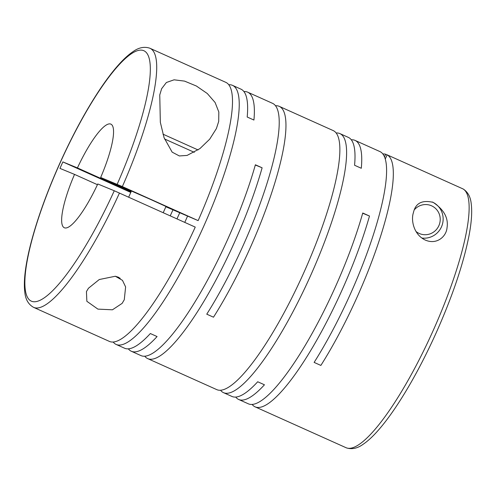 <?xml version="1.0" encoding="UTF-8"?>
<svg xmlns="http://www.w3.org/2000/svg" width="496" height="496" viewBox="0 0 496 496"><rect width="100%" height="100%" fill="white"/><g stroke="black" fill="none" stroke-linecap="round" stroke-linejoin="round"><path stroke-width="0.74" d="M184.76 222.388A56.804 12.586 -65.8 0 0 187.5 216.231M119.455 193.056A142.005 31.459 114.2 0 1 33.827 307.458A142.005 31.459 114.2 0 1 33.623 307.371L109.418 341.415A142.005 31.459 -65.8 0 0 109.616 341.502A142.005 31.459 -65.8 0 0 195.244 227.1L114.272 190.762L97.768 183.966A56.804 12.586 114.2 0 1 64.406 227.788A56.804 12.586 114.2 0 1 64.325 227.757A56.804 12.586 114.2 0 1 74.53 174.394L97.433 184.686M425.326 240.083C436.988 245.154 446.412 236.301 447.026 227.732C448.589 218.042 443.957 209.585 433.126 202.362C422.077 199.758 415.512 203.186 413.422 212.648C410.787 220.249 413.763 234.732 425.326 240.083L425.847 240.306M421.817 238.018A18.935 18.464 112.4 0 0 442.37 224.415A18.935 18.464 112.4 0 0 432.351 202.039A18.935 18.464 112.4 0 0 432.233 201.984M113.187 342.029A142.005 31.459 -65.8 0 0 116.151 344.441A142.005 31.459 -65.8 0 0 116.355 344.528A142.005 31.459 -65.8 0 0 203.242 227.342A142.005 31.459 -65.8 0 0 232.525 85.362A142.005 31.459 -65.8 0 0 232.32 85.275A142.005 31.459 -65.8 0 0 228.755 84.748M116.151 344.441L124.577 348.223A142.005 31.459 -65.8 0 0 124.775 348.31A142.005 31.459 -65.8 0 0 150.344 333.535L157.077 336.561A142.005 31.459 -65.8 0 1 131.514 351.335A142.005 31.459 -65.8 0 1 131.31 351.249L140.994 355.601A142.005 31.459 -65.8 0 0 141.199 355.688A142.005 31.459 -65.8 0 0 197.296 298.096A142.005 31.459 -65.8 0 0 255.378 164.777L262.117 167.803A142.005 31.459 -65.8 0 1 204.036 301.128A142.005 31.459 -65.8 0 1 147.932 358.713A142.005 31.459 -65.8 0 1 147.734 358.627L216.789 389.639A142.005 31.459 -65.8 0 0 216.988 389.726A142.005 31.459 -65.8 0 0 303.874 272.546A142.005 31.459 -65.8 0 0 333.157 130.566L279.26 106.361A142.005 31.459 -65.8 0 0 279.062 106.274A142.005 31.459 -65.8 0 0 275.491 105.741M122.357 186.577L198.146 220.621A142.005 31.459 -65.8 0 0 225.785 82.336L149.997 48.292A142.005 31.459 114.2 0 1 122.357 186.577L100.669 177.487L131.322 191.251M159.755 94.928L160.338 122.307L164.071 137.696L172.149 152.142L179.36 155.949L187.085 155.422L199.894 148.626L209.69 139.19L216.399 128.576L218.705 121.408L218.823 111.997L215.097 102.492L207.291 93.521L196.379 86.013L184.537 81.108L174.09 79.813L166.389 82.497L161.653 88.679L159.755 94.928M232.525 85.362L240.944 89.15A142.005 31.459 -65.8 0 1 247.194 117.019L253.927 120.044A142.005 31.459 -65.8 0 0 247.684 92.175A142.005 31.459 -65.8 0 0 247.479 92.089A142.005 31.459 -65.8 0 0 243.914 91.555M128.346 348.837A142.005 31.459 -65.8 0 0 131.31 351.249M220.559 390.259A142.005 31.459 -65.8 0 0 223.522 392.671A142.005 31.459 -65.8 0 0 223.727 392.758A142.005 31.459 -65.8 0 0 310.608 275.571A142.005 31.459 -65.8 0 0 339.896 133.591A142.005 31.459 -65.8 0 0 339.692 133.505A142.005 31.459 -65.8 0 0 336.121 132.978M223.522 392.671L231.942 396.453A142.005 31.459 -65.8 0 0 232.147 396.54A142.005 31.459 -65.8 0 0 257.709 381.765L264.449 384.791A142.005 31.459 -65.8 0 1 238.886 399.565A142.005 31.459 -65.8 0 1 238.681 399.478L248.366 403.825A142.005 31.459 -65.8 0 0 248.57 403.911A142.005 31.459 -65.8 0 0 304.668 346.326A142.005 31.459 -65.8 0 0 362.75 213.007L369.489 216.033L362.688 213.23M144.764 356.215A142.005 31.459 -65.8 0 0 147.734 358.627M247.684 92.175L272.527 103.329A142.005 31.459 -65.8 0 1 267.332 182.354A142.005 31.459 -65.8 0 1 206.758 314.173L213.491 317.198A142.005 31.459 -65.8 0 0 274.071 185.38A142.005 31.459 -65.8 0 0 279.26 106.361M339.896 133.591L348.316 137.373A142.005 31.459 -65.8 0 1 354.566 165.249L361.299 168.274A142.005 31.459 -65.8 0 0 355.055 140.399A142.005 31.459 -65.8 0 0 354.851 140.312A142.005 31.459 -65.8 0 0 351.28 139.785M235.718 397.067A142.005 31.459 -65.8 0 0 238.681 399.478M387.122 154.888L385.683 154.244A142.005 31.459 -65.8 0 0 382.862 153.971M252.135 404.445A142.005 31.459 -65.8 0 0 255.105 406.85A142.005 31.459 -65.8 0 0 255.304 406.937A142.005 31.459 -65.8 0 0 311.407 349.351A142.005 31.459 -65.8 0 0 369.489 216.033M88.449 288.25L86.44 291.586L86.856 301.295L97.904 309.12L112.443 309.802L122.134 303.378L124.279 299.739L125.618 286.936L122.481 280.358L115.332 276.247L99.256 279.533L88.449 288.25M346.053 447.708L346.382 447.851C351.875 449.599 357.436 448.421 363.078 444.317C366.997 441.682 371.151 438.011 375.54 433.306C381.951 426.436 388.74 417.651 395.92 406.949C409.987 385.832 423.441 361.045 436.288 332.593C452.451 296.279 463.332 264.108 468.925 236.077C471.522 222.661 472.279 211.835 471.2 203.596C470.53 196.918 467.883 192.07 463.258 189.044L462.929 188.883A142.005 31.459 114.2 0 1 432.617 331.774A142.005 31.459 114.2 0 1 346.251 447.795A142.005 31.459 114.2 0 1 346.053 447.708L255.105 406.85M115.928 276.377L120.218 278.287M163.209 212.71L165.993 206.479L150.691 199.491L131.428 191.016L128.662 197.191M416.001 231.483A15.147 14.768 112.4 0 0 419.213 233.467A15.147 14.768 112.4 0 0 438.867 225.692A15.147 14.768 112.4 0 0 431.582 205.815A15.147 14.768 112.4 0 0 414.575 209.523M385.262 159.036L387.14 154.839A142.005 31.459 -65.8 0 1 381.102 234.689A142.005 31.459 -65.8 0 1 320.862 365.428L314.123 362.402A142.005 31.459 -65.8 0 0 374.703 230.584A142.005 31.459 -65.8 0 0 379.893 151.559L355.055 140.399M385.683 154.244L384.505 156.872M255.316 165.001L262.117 167.803M172.924 209.938A56.804 12.586 -65.8 0 0 170.246 215.865M179.664 212.97A56.804 12.586 -65.8 0 0 176.979 218.891M198.146 220.621L165.862 206.77M118.959 277.512L117.484 276.849M198.071 149.953L162.973 134.162M194.296 152.334L164.511 138.954M130.795 192.429L62.856 161.913L59.954 168.392L74.53 174.394M131 191.977L77.432 167.915L62.856 161.913M387.14 154.839L462.929 188.883M77.432 167.915A56.804 12.586 114.2 0 1 110.875 124.124A56.804 12.586 114.2 0 1 100.669 177.487M433.126 202.362L432.611 202.139M149.792 48.205A142.005 31.459 114.2 0 1 149.997 48.292L149.662 48.149C144.175 46.401 138.607 47.579 132.965 51.683C129.053 54.318 124.899 57.989 120.509 62.694C114.049 69.614 107.204 78.48 99.975 89.28C86.137 110.087 72.887 134.459 60.214 162.403C47.436 190.855 37.77 217.409 31.217 242.067C27.906 254.696 25.78 265.757 24.85 275.255C24.217 281.722 24.199 287.32 24.8 292.051C25.445 299.336 28.384 304.445 33.623 307.371M114.272 190.762A137.274 30.411 114.2 0 1 31.546 301.246A137.274 30.411 114.2 0 1 59.464 164.356A137.274 30.411 114.2 0 1 143.648 50.635A137.274 30.411 114.2 0 1 117.174 184.283"/></g></svg>
